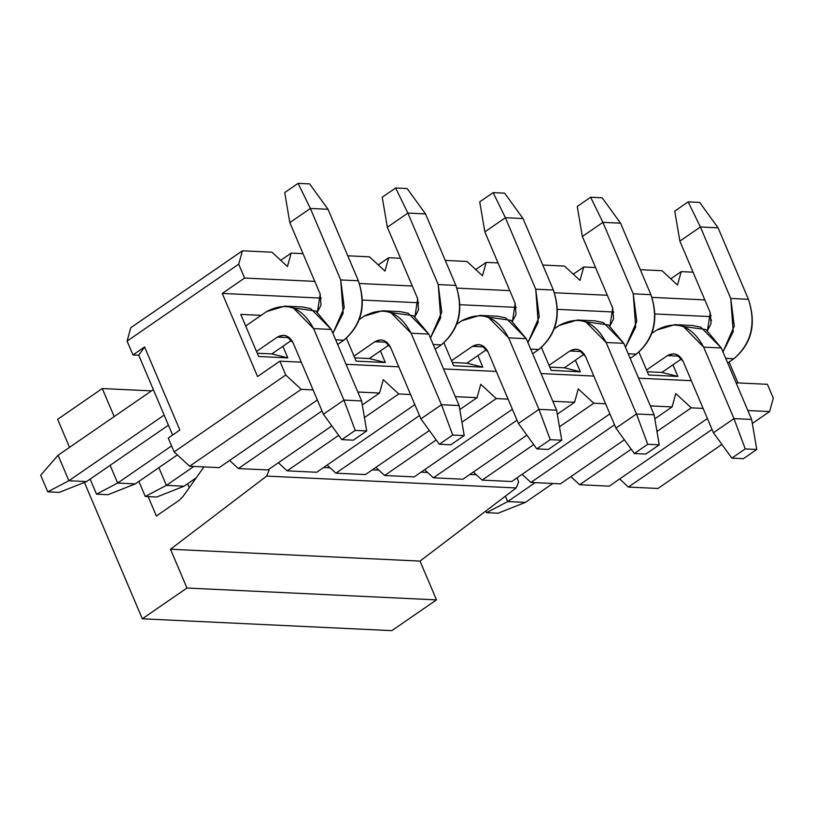 <?xml version="1.0" encoding="UTF-8"?>
<svg xmlns="http://www.w3.org/2000/svg" width="814" height="814" viewBox="0 0 814 814"><rect width="100%" height="100%" fill="white"/><g stroke="black" fill="none" stroke-linecap="round" stroke-linejoin="round"><path stroke-width="1.22" d="M102.279 388.543L57.631 419.312L69.536 447.354L57.631 419.312L102.279 388.543L114.184 416.585L102.279 388.543L151.485 390.883L102.279 388.543M84.422 482.427L142.308 618.793L186.955 588.034L170.492 549.246L266.646 476.098L269.129 470.126L266.646 476.098L170.492 549.246L186.955 588.034L142.308 618.793L84.422 482.427M203.958 466.91L182.875 496.662L179.416 500.122L156.38 515.995L148.148 496.601L156.38 515.995L179.416 500.122L182.875 496.652L203.958 466.91M391.839 630.646L142.308 618.793L391.839 630.646L436.487 599.877L186.955 588.034L436.487 599.877L420.024 561.09L170.492 549.246L420.024 561.09L516.178 487.952L266.646 476.098L516.178 487.952L518.66 481.969L517.073 477.818L518.66 481.969L516.178 487.952L420.024 561.09L436.487 599.877L391.839 630.646M476.363 474.776L469.831 474.46L476.363 474.776M427.604 472.456L421.082 472.151L427.604 472.456M378.856 470.146L372.324 469.831L378.856 470.146M330.097 467.826L323.565 467.521L330.097 467.826M498.066 513.217L486.548 512.667L485.846 511.019L486.548 512.667L498.066 513.217L525.345 502.411L498.066 513.217M507.682 501.577L486.548 512.667L507.682 501.577L525.345 502.411L507.682 501.577L535.174 482.641L507.682 501.577L505.382 496.153L507.682 501.577M525.345 502.411L552.828 483.475L525.345 502.411M727.675 363.003L733.841 358.76L725.712 358.374L733.841 358.76L727.675 363.003M722.954 351.872L734.279 326.038L730.748 298.453L700.406 226.974L679.873 241.127L710.215 312.607L707.488 330.555L711.029 323.697L710.215 312.607L679.873 241.127L674.755 211.101L688.145 201.872L700.406 226.974L730.748 298.453L733.211 331.715L722.954 351.872M718.07 227.818L748.412 299.298C756.237 323.707 751.383 343.528 733.841 358.76C751.78 343.671 756.633 323.85 748.412 299.298L730.748 298.453L748.412 299.298L718.07 227.818L700.406 226.974L718.07 227.818L699.664 202.421L688.145 201.872L699.664 202.421L718.07 227.818M700.406 226.974L688.145 201.872L674.755 211.101L679.873 241.127L700.406 226.974M630.168 358.374L636.324 354.131L628.205 353.744L636.324 354.131L630.168 358.374M625.447 347.242L636.772 321.408L633.241 293.823L602.899 222.344L582.366 236.498L612.708 307.977L609.971 325.926L613.522 319.068L612.708 307.977L582.366 236.498L577.248 206.471L590.638 197.242L602.899 222.344L633.241 293.823L635.693 327.086L625.447 347.242M620.563 223.189L650.905 294.668C658.73 319.078 653.876 338.899 636.324 354.131C654.273 339.041 659.126 319.22 650.905 294.668L633.241 293.823L650.905 294.668L620.563 223.189L602.899 222.344L620.563 223.189L602.157 197.792L590.638 197.242L602.157 197.792L620.563 223.189M602.899 222.344L590.638 197.242L577.248 206.471L582.366 236.498L602.899 222.344M532.661 353.744L538.817 349.501L530.697 349.114L538.817 349.501L532.661 353.744M527.94 342.613L539.255 316.778L535.734 289.194L505.392 217.714L484.849 231.868L515.201 303.347L512.464 321.296L516.015 314.438L515.201 303.347L484.849 231.868L479.731 201.841L493.131 192.613L505.392 217.714L535.734 289.194L538.186 322.456L527.94 342.613M523.046 218.549L553.388 290.038C561.222 314.448 556.359 334.269 538.817 349.501C556.756 334.412 561.619 314.591 553.388 290.038L535.734 289.194L553.388 290.038L523.046 218.549L505.392 217.714L523.046 218.549L504.649 193.162L493.131 192.613L504.649 193.162L523.046 218.549M505.392 217.714L493.131 192.613L479.731 201.841L484.849 231.868L505.392 217.714M189.286 487.617L187.637 483.74L189.286 487.617M435.154 349.114L441.31 344.871L433.19 344.485L441.31 344.871L435.154 349.114M430.423 337.983L441.748 312.149L438.227 284.564L407.885 213.085L387.342 227.238L417.684 298.718L414.957 316.666L418.508 309.798L417.684 298.718L387.342 227.238L382.224 197.212L395.614 187.983L407.885 213.085L438.227 284.564L440.679 317.826L430.423 337.983M425.539 213.919L455.881 285.409C463.715 309.819 458.852 329.639 441.31 344.871C459.249 329.782 464.102 309.961 455.881 285.409L438.227 284.564L455.881 285.409L425.539 213.919L407.885 213.085L425.539 213.919L407.132 188.533L395.614 187.983L407.132 188.533L425.539 213.919M407.885 213.085L395.614 187.983L382.224 197.212L387.342 227.238L407.885 213.085M108.028 494.698L96.51 494.149L90.13 479.11L96.51 494.149L108.028 494.698L135.307 483.892L108.028 494.698M117.643 483.058L96.51 494.149L117.643 483.058L135.307 483.892L117.643 483.058L171.581 445.899L117.643 483.058L110.124 465.333L117.643 483.058M135.307 483.892L177.371 454.914L135.307 483.892M337.637 344.485L343.793 340.242L335.673 339.855L343.793 340.242L337.637 344.485M332.916 333.353L344.241 307.519L340.71 279.935L310.368 208.455L289.835 222.609L320.177 294.088L317.44 312.037L320.991 305.169L320.177 294.088L289.835 222.609L284.717 192.582L298.107 183.353L310.368 208.455L340.71 279.935L343.162 313.187L332.916 333.353M328.032 209.29L358.374 280.779C366.198 305.189 361.345 325.01 343.793 340.242C361.742 325.152 366.595 305.331 358.374 280.779L340.71 279.935L358.374 280.779L328.032 209.29L310.368 208.455L328.032 209.29L309.625 183.903L298.107 183.353L309.625 183.903L328.032 209.29M310.368 208.455L298.107 183.353L284.717 192.582L289.835 222.609L310.368 208.455M651.648 333.526L656.603 330.118L651.648 333.526M683.668 326.506L705.962 329.589L721.296 347.965L751.637 419.444L721.296 347.965L700.803 327.147L692.572 325.488L674.908 324.644L683.139 326.302L703.642 347.12C691.89 325.417 676.21 319.749 656.603 330.118L674.908 324.644M681.735 358.75L661.863 372.436L681.735 358.75M679.425 356.176L667.419 355.606L646.54 369.994L667.419 355.606C673.961 352.147 679.181 354.039 683.099 361.274L713.44 432.753L733.984 418.61L703.642 347.12L721.296 347.965L703.642 347.12L733.984 418.61L751.637 419.444L733.984 418.61L745.237 448.921L756.755 449.47L751.637 419.444L756.755 449.47L745.237 448.921L731.847 458.15L743.365 458.699L756.755 449.47L743.365 458.699L731.847 458.15L713.44 432.753L683.099 361.274L676.271 354.334L673.524 353.785L667.419 355.606L679.425 356.176M713.44 432.753L731.847 458.15L745.237 448.921L733.984 418.61L713.44 432.753M554.131 328.897L559.096 325.488L554.131 328.897M586.161 321.876L608.445 324.959L623.789 343.335L654.13 414.814L623.789 343.335L603.286 322.517L595.054 320.858L577.401 320.014L585.632 321.672L606.125 342.491C594.383 320.787 578.703 315.12 559.096 325.488L577.401 320.014M584.218 354.121L564.356 367.806L584.218 354.121M581.918 351.546L569.912 350.976L549.033 365.364L569.912 350.976C576.444 347.517 581.674 349.409 585.592 356.644L615.933 428.123L636.467 413.98L606.125 342.491L623.789 343.335L606.125 342.491L636.467 413.98L654.13 414.814L636.467 413.98L647.73 444.291L659.248 444.841L654.13 414.814L659.248 444.841L647.73 444.291L634.34 453.52L645.858 454.07L659.248 444.841L645.858 454.07L634.34 453.52L615.933 428.123L585.592 356.644L578.754 349.705L576.017 349.155L569.912 350.976L581.918 351.546M615.933 428.123L634.34 453.52L647.73 444.291L636.467 413.98L615.933 428.123M456.623 324.267L461.579 320.858L456.623 324.267M488.644 317.246L510.938 320.329L526.282 338.705L556.623 410.185L526.282 338.705L505.779 317.887L497.547 316.229L479.884 315.384L488.115 317.043L508.618 337.861C496.876 316.158 481.196 310.49 461.579 320.858L479.884 315.384M486.711 349.491L466.849 363.176L486.711 349.491M484.401 346.917L472.405 346.347L451.516 360.734L472.405 346.347C478.937 342.887 484.167 344.78 488.085 352.014L518.426 423.494L538.96 409.35L508.618 337.861L526.282 338.705L508.618 337.861L538.96 409.35L556.623 410.185L538.96 409.35L550.223 439.662L561.741 440.211L556.623 410.185L561.741 440.211L550.223 439.662L536.823 448.89L548.341 449.43L561.741 440.211L548.341 449.43L536.823 448.89L518.426 423.494L488.085 352.014L481.247 345.075L478.5 344.526L472.405 346.347L484.401 346.917M518.426 423.494L536.823 448.89L550.223 439.662L538.96 409.35L518.426 423.494M145.268 496.469L138.879 481.43L145.268 496.469L156.787 497.008L145.268 496.469L166.402 485.368L145.268 496.469M156.787 497.008L184.056 486.212L166.402 485.368L158.883 467.653L166.402 485.368L184.056 486.212L156.787 497.008M359.116 319.637L364.072 316.229L359.116 319.637M391.137 312.607L413.431 315.7L428.764 334.076L459.106 405.555L428.764 334.076L408.272 313.248L400.04 311.599L382.377 310.755L390.608 312.413L411.111 333.231C399.359 311.528 383.679 305.85 364.072 316.229L382.377 310.755M389.204 344.861L369.332 358.547L389.204 344.861M196.215 477.838L184.056 486.212L196.215 477.838M386.894 342.287L374.888 341.717L354.009 356.105L374.888 341.717C381.43 338.258 386.66 340.15 390.567 347.385L420.909 418.864L441.453 404.721L411.111 333.231L428.764 334.076L411.111 333.231L441.453 404.721L459.106 405.555L441.453 404.721L452.706 435.032L464.224 435.571L459.106 405.555L464.224 435.571L452.706 435.032L439.316 444.261L450.834 444.8L464.224 435.571L450.834 444.8L439.316 444.261L420.909 418.864L390.567 347.385L383.74 340.445L380.993 339.896L374.888 341.717L386.894 342.287M193.885 466.432L166.402 485.368L193.885 466.432M420.909 418.864L439.316 444.261L452.706 435.032L441.453 404.721L420.909 418.864M47.761 491.839L40.7 475.213L47.761 491.839L59.269 492.378L47.761 491.839L68.885 480.738L47.761 491.839M59.269 492.378L86.549 481.583L68.885 480.738L58.069 455.25L40.7 475.213L58.069 455.25L153.337 389.611L58.069 455.25L68.885 480.738L86.549 481.583L59.269 492.378M245.675 325.987L266.565 311.599L245.675 325.987M293.63 307.977L315.913 311.07L331.257 329.446L361.599 400.926L331.257 329.446L310.755 308.618L302.523 306.97L284.869 306.125L293.101 307.784L313.594 328.602C301.852 306.898 286.172 301.221 266.565 311.599L284.869 306.125M291.697 340.232L271.825 353.917L291.697 340.232M168.427 425.162L86.549 481.583L168.427 425.162M289.387 337.657L277.381 337.088L256.502 351.475L277.381 337.088C283.923 333.628 289.143 335.521 293.06 342.755L323.402 414.234L343.946 400.091L313.594 328.602L331.257 329.446L313.594 328.602L343.946 400.091L361.599 400.926L343.946 400.091L355.199 430.403L366.717 430.942L361.599 400.926L366.717 430.942L355.199 430.403L341.809 439.631L353.327 440.171L366.717 430.942L353.327 440.171L341.809 439.631L323.402 414.234L293.06 342.755L286.233 335.816L283.486 335.266L277.381 337.088L289.387 337.657M164.153 415.099L68.885 480.738L164.153 415.099M323.402 414.234L341.809 439.631L355.199 430.403L343.946 400.091L323.402 414.234M168.254 438.064L174.135 451.923L285.755 375.02L279.874 361.162L257.55 376.546L222.263 293.427L244.587 278.042L238.706 264.194L127.096 341.097L132.977 354.945L144.587 346.947L179.863 430.067L168.254 438.064L179.863 430.067L144.587 346.947L132.977 354.945L127.096 341.097L130.81 327.696L242.419 250.793L238.706 264.194L244.587 278.042L222.263 293.427L257.55 376.546L279.874 361.162L285.755 375.02L301.231 389.326L313.064 389.886L301.231 389.326L189.611 466.229L174.135 451.923L168.254 438.064M657.966 488.471L628.408 487.067L619.647 478.968L628.408 487.067L657.966 488.471L721.896 444.424L657.966 488.471M609.218 486.151L579.66 484.747L570.889 476.648L579.66 484.747L609.218 486.151L707.397 418.508L609.218 486.151M560.459 483.842L530.901 482.437L522.14 474.338L530.901 482.437L560.459 483.842L624.389 439.794L560.459 483.842M511.701 481.522L482.142 480.118L473.382 472.018L482.142 480.118L511.701 481.522L609.879 413.878L511.701 481.522M462.952 479.212L433.394 477.808L424.623 469.698L433.394 477.808L462.952 479.212L526.882 435.164L462.952 479.212M414.194 476.892L384.635 475.488L375.875 467.389L384.635 475.488L414.194 476.892L512.372 409.249L414.194 476.892M365.435 474.572L335.877 473.178L327.116 465.069L335.877 473.178L365.435 474.572L429.365 430.525L365.435 474.572M316.687 472.262L287.128 470.858L278.368 462.759L287.128 470.858L316.687 472.262L414.865 404.619L316.687 472.262M267.928 469.943L238.37 468.549L229.609 460.439L238.37 468.549L267.928 469.943L331.858 425.895L267.928 469.943M219.18 467.633L189.611 466.229L219.18 467.633L317.358 399.979L219.18 467.633M172.629 435.052L138.736 355.219L132.977 354.945L138.736 355.219L144.587 346.947L138.736 355.219L172.629 435.052M711.171 315.639L709.818 316.575L711.517 320.574L709.818 316.575L654.904 313.97L709.818 316.575L711.171 315.639M729.11 362.016L737.972 382.916L729.11 362.016M767.419 384.31L773.3 398.168L769.586 411.558L752.319 423.453L769.586 411.558L747.852 410.531L769.586 411.558L773.3 398.168L767.419 384.31L736.09 382.824L767.419 384.31M712.036 429.446L628.408 487.067L712.036 429.446M691.351 380.698L638.583 378.195L691.351 380.698M593.833 376.068L541.076 373.565L593.833 376.068M496.326 371.438L443.569 368.935L496.326 371.438M398.819 366.809L346.052 364.306L398.819 366.809M301.302 362.179L279.874 361.162L301.302 362.179M357.814 392.012L379.548 393.04L383.262 379.65L398.738 393.956L410.582 394.515L398.738 393.956L364.438 417.582L398.738 393.956L383.262 379.65L379.548 393.04L362.281 404.934L379.548 393.04L357.814 392.012M455.321 396.642L477.055 397.67L480.769 384.279L496.245 398.585L508.089 399.145L496.245 398.585L461.945 422.212L496.245 398.585L480.769 384.279L477.055 397.67L459.798 409.564L477.055 397.67L455.321 396.642M552.838 401.271L574.562 402.299L578.276 388.909L593.762 403.215L605.596 403.775L593.762 403.215L559.462 426.841L593.762 403.215L578.276 388.909L574.562 402.299L557.305 414.194L574.562 402.299L552.838 401.271M650.345 405.901L672.069 406.929L675.793 393.538L691.269 407.845L703.103 408.404L691.269 407.845L656.969 431.471L691.269 407.845L675.793 393.538L672.069 406.929L654.812 418.823L672.069 406.929L650.345 405.901M631.216 449.216L579.66 484.747L631.216 449.216M614.529 424.816L530.901 482.437L614.529 424.816M533.709 444.586L482.142 480.118L533.709 444.586M517.012 420.187L433.394 477.808L517.012 420.187M436.202 439.957L384.635 475.488L436.202 439.957M419.505 415.557L335.877 473.178L419.505 415.557M338.695 435.327L287.128 470.858L338.695 435.327M321.998 410.917L238.37 468.549L321.998 410.917M285.755 375.02L174.135 451.923L189.611 466.229L301.231 389.326L285.755 375.02M613.837 312.016L557.397 309.34L613.837 312.016M516.33 307.387L459.89 304.701L516.33 307.387M418.823 302.757L362.383 300.071L418.823 302.757M321.306 298.127L222.263 293.427L321.306 298.127M677.848 376.414L648.677 375.02L638.959 352.126L648.677 375.02L677.848 376.414L672.924 364.814L677.848 376.414L661.863 372.436L677.848 376.414M580.341 371.784L551.159 370.39L541.442 347.497L551.159 370.39L580.341 371.784L575.417 360.185L580.341 371.784L564.356 367.806L580.341 371.784M482.834 367.155L453.652 365.761L443.935 342.867L453.652 365.761L482.834 367.155L477.91 355.555L482.834 367.155L466.849 363.176L482.834 367.155M385.317 362.515L356.145 361.131L346.428 338.237L356.145 361.131L385.317 362.515L380.403 350.926L385.317 362.515L369.332 358.547L385.317 362.515M287.81 357.885L258.638 356.501L240.761 314.387L261.101 315.354L240.761 314.387L258.638 356.501L287.81 357.885L282.885 346.296L287.81 357.885L271.825 353.917L287.81 357.885M704.822 299.898L651.963 297.385L704.822 299.898M607.305 295.268L554.446 292.755L607.305 295.268M509.798 290.639L456.939 288.125L509.798 290.639M412.291 286.009L359.432 283.496L412.291 286.009M314.784 281.379L244.587 278.042L314.784 281.379M677.502 285.022L662.026 270.716L640.292 269.678L662.026 270.716L677.502 285.022L681.216 271.622L677.502 285.022M595.553 267.562L583.709 266.992L579.995 280.392L564.519 266.086L542.785 265.049L564.519 266.086L579.995 280.392L583.709 266.992L595.553 267.562M498.036 262.932L486.202 262.362L482.478 275.763L467.002 261.457L445.278 260.419L467.002 261.457L482.478 275.763L486.202 262.362L498.036 262.932M400.529 258.303L388.685 257.733L384.971 271.133L369.495 256.827L347.771 255.789L369.495 256.827L384.971 271.133L388.685 257.733L400.529 258.303M303.022 253.673L291.178 253.103L287.464 266.504L271.988 252.198L242.419 250.793L271.988 252.198L287.464 266.504L291.178 253.103L303.022 253.673M693.06 272.191L681.216 271.622L670.787 278.815L681.216 271.622L693.06 272.191M573.28 274.186L583.709 266.992L573.28 274.186M475.763 269.556L486.202 262.362L475.763 269.556M378.256 264.926L388.685 257.733L378.256 264.926M280.749 260.297L291.178 253.103L280.749 260.297M127.096 341.097L238.706 264.194L242.419 250.793L130.81 327.696L127.096 341.097M257.244 353.225L271.825 353.917L257.244 353.225M369.332 358.547L354.751 357.855L369.332 358.547M466.849 363.176L452.258 362.484L466.849 363.176M564.356 367.806L549.776 367.114L564.356 367.806M661.863 372.436L647.283 371.744L661.863 372.436"/></g></svg>
